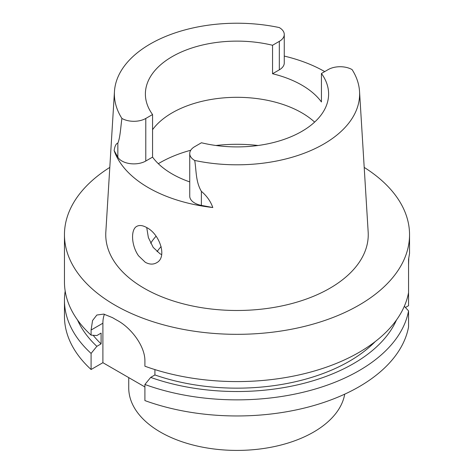 <?xml version="1.0" encoding="UTF-8"?>
<svg xmlns="http://www.w3.org/2000/svg" width="474" height="474" viewBox="0 0 474 474"><rect width="100%" height="100%" fill="white"/><g stroke="black" fill="none" stroke-linecap="round" stroke-linejoin="round"><path stroke-width="0.71" d="M144.908 386.95L102.894 362.693L102.894 323.215A34.531 19.938 60 0 1 104.44 314.238M156.758 262.667L156.456 262.845C153.066 264.682 149.346 264.492 145.293 262.282L138.538 255.8C131.221 245.437 130.623 229.428 136.785 226.353C139.433 224.925 142.763 225.34 146.762 227.603C159.454 233.895 167.606 256.955 156.758 262.667M146.721 227.579L148.374 237.557L153.161 247.363L159.993 253.768L161.67 254.609M304.746 129.621L301.227 131.736M152.563 157.119L152.563 114.542A91.612 52.892 -0 0 1 145.388 94.018A91.612 52.892 -0 0 1 272.55 45.267L272.55 73.743A91.612 52.892 -0 0 1 321.437 101.969L321.437 73.488L328.215 69.577A16.851 9.729 -0 0 1 352.099 69.607A122.618 70.792 -0 0 1 359.541 91.506L368.168 232.029A131.251 75.775 180 0 1 289.365 304.195A131.251 75.775 180 0 1 144.191 288.293A131.251 75.775 180 0 1 105.832 232.029L114.459 91.506A122.618 70.792 -0 0 0 121.901 118.423A16.851 9.729 -0 0 0 145.785 118.453L145.785 161.03L152.563 157.119A91.612 52.892 -0 0 0 189.736 181.903M152.563 129.68A91.612 52.892 180 0 1 229.612 97.484A91.612 52.892 180 0 1 314.623 122.108M359.541 91.506A122.618 70.792 -0 0 1 194.725 160.467A16.851 9.729 180 0 1 189.736 153.558A16.851 9.729 180 0 1 194.672 146.679L201.45 142.763A91.612 52.892 -0 0 0 328.612 94.018A91.612 52.892 -0 0 0 321.437 73.488M272.55 45.267L279.328 41.351L279.328 69.832A16.851 9.729 -0 0 0 284.264 62.953L284.264 34.472A16.851 9.729 180 0 1 279.328 41.351M114.459 91.506A122.618 70.792 -0 0 1 279.275 27.563A16.851 9.729 180 0 1 284.264 34.472M152.563 114.542L145.785 118.453M284.264 56.08A124.366 71.799 180 0 1 324.72 71.598M279.328 69.832L272.55 73.743M145.785 161.03A16.851 9.729 180 0 1 117.842 157.155L114.133 150.56C114.838 146.033 116.077 143.551 117.842 143.118L117.842 157.155M189.736 153.558L189.736 196.135A16.851 9.729 -0 0 0 201.379 205.384L212.802 207.529A125.231 72.303 180 0 1 148.451 187.716A125.231 72.303 180 0 1 114.133 150.56M109.802 167.405A172.542 99.617 -0 0 0 64.458 234.713A172.542 99.617 -0 0 0 114.992 305.149A172.542 99.617 -0 0 0 303.028 326.746A172.542 99.617 -0 0 0 409.542 234.713A172.542 99.617 -0 0 0 364.198 167.405M409.542 234.713L409.542 253.489L408.552 259.319L408.552 292.618A172.542 99.617 180 0 1 144.908 366.206L144.908 361.105C145.157 346.02 130.907 327.747 117.511 320.537A172.542 99.617 180 0 1 114.992 319.109A172.542 99.617 180 0 1 112.528 317.657L103.717 314.096L96.844 315.032L92.56 320.543L91.091 330.034L91.091 335.13A172.542 99.617 180 0 1 64.458 281.965L64.458 234.713M408.552 265.357L408.754 258.466M65.187 291.107A172.542 99.617 -0 0 0 64.458 300.243A172.542 99.617 -0 0 0 91.091 353.414L96.862 346.334A164.591 95.025 180 0 1 77.511 319.968M96.862 346.334L101.098 343.887L101.098 333.098L96.862 335.545L91.091 335.13M101.098 343.887A158.766 91.66 180 0 1 93.147 335.278M91.091 353.414L91.091 369.507A172.542 99.617 180 0 1 64.458 316.342L64.458 300.243M408.552 292.618L408.552 305.689L405.436 307.49M396.489 319.968A164.591 95.025 180 0 1 150.685 377.405L144.908 384.485A172.542 99.617 -0 0 0 408.552 310.897L404.322 306.281M375.23 341.582A158.766 91.66 180 0 1 154.921 374.958L154.921 369.59M154.921 374.958L150.685 377.405M144.908 384.485L144.908 400.583A172.542 99.617 180 0 0 408.552 326.995L408.552 310.897M194.725 160.467C196.408 170.64 195.62 181.655 201.379 191.348L201.379 205.384M212.802 207.529C210.616 201.326 206.812 195.934 201.379 191.348M121.901 118.423C120.716 126.943 120.159 138.088 117.842 143.118M102.894 362.693L91.091 369.507M150.696 243.263A91.612 52.892 180 0 1 156.07 236.218L155.976 236.325M128.738 377.612L128.738 387.91A108.262 62.503 0 0 0 160.449 432.11A108.262 62.503 0 0 0 273.374 446.781A108.262 62.503 0 0 0 344.716 394.161M102.894 323.215L91.091 330.034M258.087 145.488A108.943 62.9 -0 0 0 215.913 145.488M190.738 150.252A108.943 62.9 -0 0 0 158.322 163.69M157.06 251.67A85.901 49.592 180 0 1 161.13 246.563"/></g></svg>
